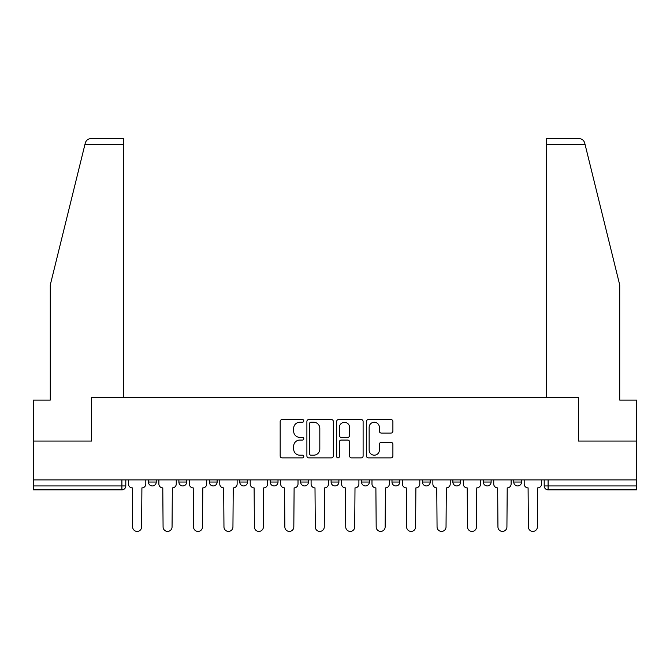 <?xml version="1.0" encoding="UTF-8"?>
<svg xmlns="http://www.w3.org/2000/svg" width="670" height="670" viewBox="0 0 670 670"><rect width="100%" height="100%" fill="white"/><g stroke="black" fill="none" stroke-linecap="round" stroke-linejoin="round"><path stroke-width="1" d="M303.778 420.902A1.34 1.34 0 0 0 302.438 419.562L282.087 419.562A1.918 1.918 0 0 0 280.169 421.48L280.169 455.96A1.918 1.918 0 0 0 282.087 457.878L302.438 457.878A1.34 1.34 0 0 0 303.778 456.538A1.34 1.34 0 0 0 302.438 455.19L299.8 455.19A6.131 6.131 0 0 1 293.669 449.068L293.669 446.187A6.131 6.131 0 0 1 299.8 440.064L302.438 440.064A1.34 1.34 0 0 0 303.778 438.716A1.34 1.34 0 0 0 302.438 437.376L299.8 437.376A6.131 6.131 0 0 1 293.669 431.245L293.669 428.373A6.131 6.131 0 0 1 299.8 422.251L302.438 422.251A1.34 1.34 0 0 0 303.778 420.902M483.313 479.896L483.313 482.04L491.118 482.04A3.903 3.903 0 0 1 487.216 485.943A3.903 3.903 0 0 1 483.313 482.04L483.313 479.896M391.984 479.896L391.984 482.04L399.789 482.04A3.903 3.903 0 0 1 395.886 485.943A3.903 3.903 0 0 1 391.984 482.04L391.984 479.896M331.097 479.896L331.097 482.04L338.903 482.04A3.903 3.903 0 0 1 335 485.943A3.903 3.903 0 0 1 331.097 482.04L331.097 479.896M300.654 479.896L300.654 482.04L308.46 482.04A3.903 3.903 0 0 1 304.557 485.943A3.903 3.903 0 0 1 300.654 482.04L300.654 479.896M239.768 479.896L239.768 482.04L247.573 482.04A3.903 3.903 0 0 1 243.671 485.943A3.903 3.903 0 0 1 239.768 482.04L239.768 479.896M390.978 433.071A1.918 1.918 0 0 0 392.896 431.153L392.896 421.48A1.918 1.918 0 0 0 390.978 419.562L368.374 419.562A1.918 1.918 0 0 0 366.465 421.48L366.465 455.96A1.918 1.918 0 0 0 368.374 457.878L390.978 457.878A1.918 1.918 0 0 0 392.896 455.96L392.896 444.277A1.918 1.918 0 0 0 390.978 442.359L381.305 442.359A1.918 1.918 0 0 0 379.387 444.277L379.387 450.072A5.126 5.126 0 0 1 374.27 455.19A5.126 5.126 0 0 1 369.145 450.072L369.145 427.368A5.126 5.126 0 0 1 374.27 422.251A5.126 5.126 0 0 1 379.387 427.368L379.387 431.153A1.918 1.918 0 0 0 381.305 433.071L390.978 433.071M84.939 144.444L85.283 143.037C86.17 140.264 88.072 138.782 90.969 138.589L123.464 138.589L123.464 144.444L84.939 144.444L50.284 284.943L50.284 400.082L33.5 400.082L33.5 441.061L91.656 441.061L91.656 397.545L578.344 397.545L578.344 441.061L636.5 441.061L636.5 479.896L33.5 479.896L33.5 485.943L125.801 485.943L125.801 479.896L125.801 485.943A3.903 3.903 0 0 1 121.898 489.845L33.5 489.845L33.5 485.943M123.464 144.444L123.464 397.545L91.455 397.545L91.455 441.061L33.5 441.061L33.5 479.896M333.325 421.48A1.918 1.918 0 0 0 331.407 419.562L308.803 419.562A1.918 1.918 0 0 0 306.894 421.48L306.894 455.96A1.918 1.918 0 0 0 308.803 457.878L331.407 457.878A1.918 1.918 0 0 0 333.325 455.96L333.325 421.48M338.593 419.562L361.197 419.562A1.918 1.918 0 0 1 363.107 421.48L363.107 455.96A1.918 1.918 0 0 1 361.197 457.878L351.524 457.878A1.918 1.918 0 0 1 349.606 455.96L349.606 441.974A1.918 1.918 0 0 0 347.688 440.064L341.273 440.064A1.918 1.918 0 0 0 339.355 441.974L339.355 456.538A1.34 1.34 0 0 1 338.015 457.878A1.34 1.34 0 0 1 336.675 456.538L336.675 421.48A1.918 1.918 0 0 1 338.593 419.562M544.199 479.896L544.199 485.943L636.5 485.943L636.5 489.845L548.102 489.845A3.903 3.903 0 0 1 544.199 485.943M636.5 479.896L636.5 485.943M521.562 479.896L521.562 482.04A3.903 3.903 0 0 1 517.659 485.943A3.903 3.903 0 0 1 513.756 482.04A3.903 3.903 0 0 0 517.659 485.943M513.756 479.896L513.756 482.04L521.562 482.04M491.118 479.896L491.118 482.04A3.903 3.903 0 0 1 487.216 485.943M460.675 479.896L460.675 482.04A3.903 3.903 0 0 1 456.772 485.943A3.903 3.903 0 0 1 452.87 482.04L460.675 482.04M452.87 479.896L452.87 482.04M430.232 479.896L430.232 482.04A3.903 3.903 0 0 1 426.329 485.943A3.903 3.903 0 0 1 422.427 482.04L430.232 482.04L430.232 479.896M422.427 479.896L422.427 482.04M399.789 479.896L399.789 482.04M369.346 479.896L369.346 482.04A3.903 3.903 0 0 1 365.443 485.943A3.903 3.903 0 0 1 361.54 482.04L369.346 482.04L369.346 479.896M361.54 479.896L361.54 482.04M338.903 479.896L338.903 482.04L338.903 479.896M308.46 482.04L308.46 479.896L308.46 482.04A3.903 3.903 0 0 1 304.557 485.943M278.017 479.896L278.017 482.04A3.903 3.903 0 0 1 274.114 485.943A3.903 3.903 0 0 1 270.211 482.04A3.903 3.903 0 0 0 274.114 485.943A3.903 3.903 0 0 0 278.017 482.04L278.017 479.896M270.211 479.896L270.211 482.04L278.017 482.04M247.573 479.896L247.573 482.04M217.13 479.896L217.13 482.04A3.903 3.903 0 0 1 213.227 485.943A3.903 3.903 0 0 1 209.325 482.04A3.903 3.903 0 0 0 213.227 485.943A3.903 3.903 0 0 0 217.13 482.04L209.325 482.04L209.325 479.896M178.882 479.896L178.882 482.04L186.687 482.04L186.687 479.896L186.687 482.04A3.903 3.903 0 0 1 182.784 485.943A3.903 3.903 0 0 1 178.882 482.04A3.903 3.903 0 0 0 182.784 485.943M148.439 479.896L148.439 482.04L156.244 482.04L156.244 479.896L156.244 482.04A3.903 3.903 0 0 1 152.341 485.943A3.903 3.903 0 0 1 148.439 482.04A3.903 3.903 0 0 0 152.341 485.943M121.898 479.896L121.898 489.845A3.903 3.903 0 0 0 125.801 485.943M310.913 422.251A1.34 1.34 0 0 0 309.574 423.591L309.574 453.85A1.34 1.34 0 0 0 310.913 455.19L313.694 455.19A6.131 6.131 0 0 0 319.816 449.068L319.816 428.373A6.131 6.131 0 0 0 313.694 422.251L310.913 422.251M349.606 427.468A5.126 5.126 0 0 0 344.481 422.343A5.126 5.126 0 0 0 339.355 427.468L339.355 435.467A1.918 1.918 0 0 0 341.273 437.376L347.688 437.376A1.918 1.918 0 0 0 349.606 435.467L349.606 427.468M128.439 483.991L128.439 479.896L128.439 483.991A3.903 3.903 0 0 0 132.342 487.894L132.635 526.93A4.489 4.489 0 0 0 137.124 531.41A4.489 4.489 0 0 0 141.613 526.93L141.906 487.894A3.903 3.903 0 0 0 145.809 483.991L145.809 479.896L145.809 483.991M132.342 487.894L132.635 526.93M141.613 526.93L141.906 487.894M158.882 483.991L158.882 479.896L158.882 483.991A3.903 3.903 0 0 0 162.785 487.894L163.078 526.93A4.489 4.489 0 0 0 167.567 531.41A4.489 4.489 0 0 0 172.056 526.93L172.349 487.894A3.903 3.903 0 0 0 176.252 483.991L176.252 479.896L176.252 483.991M189.325 483.991L189.325 479.896L189.325 483.991A3.903 3.903 0 0 0 193.228 487.894L193.521 526.93A4.489 4.489 0 0 0 198.01 531.41A4.489 4.489 0 0 0 202.499 526.93L202.792 487.894A3.903 3.903 0 0 0 206.695 483.991L206.695 479.896L206.695 483.991M85.283 143.037C85.827 141.462 85.827 141.462 85.283 143.037M585.061 144.444L584.717 143.037C584.173 141.462 584.173 141.462 584.717 143.037C584.173 141.462 584.173 141.462 584.717 143.037C583.83 140.264 581.928 138.782 579.031 138.589L546.536 138.589L546.536 397.545L578.545 397.545L578.545 441.061L636.5 441.061L636.5 400.082L619.716 400.082L619.716 284.943L585.061 144.444L546.536 144.444M162.785 487.894L163.078 526.93M172.056 526.93L172.349 487.894M193.228 487.894L193.521 526.93M202.499 526.93L202.792 487.894M219.768 483.991L219.768 479.896L219.768 483.991A3.903 3.903 0 0 0 223.671 487.894L223.964 526.93A4.489 4.489 0 0 0 228.453 531.41A4.489 4.489 0 0 0 232.942 526.93L233.235 487.894A3.903 3.903 0 0 0 237.138 483.991L237.138 479.896L237.138 483.991M250.212 483.991L250.212 479.896L250.212 483.991A3.903 3.903 0 0 0 254.114 487.894L254.407 526.93A4.489 4.489 0 0 0 258.896 531.41A4.489 4.489 0 0 0 263.385 526.93L263.67 487.894A3.903 3.903 0 0 0 267.581 483.991L267.581 479.896L267.581 483.991M280.655 483.991L280.655 479.896L280.655 483.991A3.903 3.903 0 0 0 284.557 487.894L284.851 526.93A4.489 4.489 0 0 0 289.34 531.41A4.489 4.489 0 0 0 293.82 526.93L294.113 487.894A3.903 3.903 0 0 0 298.016 483.991L298.016 479.896L298.016 483.991M223.671 487.894L223.964 526.93M232.942 526.93L233.235 487.894M254.114 487.894L254.407 526.93M263.385 526.93L263.67 487.894M284.557 487.894L284.851 526.93M293.82 526.93L294.113 487.894M311.098 483.991L311.098 479.896L311.098 483.991A3.903 3.903 0 0 0 315 487.894L315.294 526.93A4.489 4.489 0 0 0 319.783 531.41A4.489 4.489 0 0 0 324.263 526.93L324.556 487.894A3.903 3.903 0 0 0 328.459 483.991L328.459 479.896L328.459 483.991M315 487.894L315.294 526.93M324.263 526.93L324.556 487.894M341.541 483.991L341.541 479.896L341.541 483.991A3.903 3.903 0 0 0 345.444 487.894L345.737 526.93A4.489 4.489 0 0 0 350.217 531.41A4.489 4.489 0 0 0 354.706 526.93L355 487.894A3.903 3.903 0 0 0 358.902 483.991L358.902 479.896L358.902 483.991M345.444 487.894L345.737 526.93M354.706 526.93L355 487.894M371.984 483.991L371.984 479.896L371.984 483.991A3.903 3.903 0 0 0 375.887 487.894L376.18 526.93A4.489 4.489 0 0 0 380.661 531.41A4.489 4.489 0 0 0 385.149 526.93L385.443 487.894A3.903 3.903 0 0 0 389.345 483.991L389.345 479.896L389.345 483.991M375.887 487.894L376.18 526.93M385.149 526.93L385.443 487.894M402.419 483.991L402.419 479.896L402.419 483.991A3.903 3.903 0 0 0 406.33 487.894L406.615 526.93A4.489 4.489 0 0 0 411.104 531.41A4.489 4.489 0 0 0 415.593 526.93L415.886 487.894A3.903 3.903 0 0 0 419.788 483.991L419.788 479.896L419.788 483.991M406.33 487.894L406.615 526.93M415.593 526.93L415.886 487.894M432.862 483.991L432.862 479.896L432.862 483.991A3.903 3.903 0 0 0 436.765 487.894L437.058 526.93A4.489 4.489 0 0 0 441.547 531.41A4.489 4.489 0 0 0 446.036 526.93L446.329 487.894A3.903 3.903 0 0 0 450.232 483.991L450.232 479.896L450.232 483.991M436.765 487.894L437.058 526.93M446.036 526.93L446.329 487.894M463.305 483.991L463.305 479.896L463.305 483.991A3.903 3.903 0 0 0 467.208 487.894L467.501 526.93A4.489 4.489 0 0 0 471.99 531.41A4.489 4.489 0 0 0 476.479 526.93L476.772 487.894A3.903 3.903 0 0 0 480.675 483.991L480.675 479.896L480.675 483.991M467.208 487.894L467.501 526.93M476.479 526.93L476.772 487.894M493.748 483.991L493.748 479.896L493.748 483.991A3.903 3.903 0 0 0 497.651 487.894L497.944 526.93A4.489 4.489 0 0 0 502.433 531.41A4.489 4.489 0 0 0 506.922 526.93L507.215 487.894A3.903 3.903 0 0 0 511.118 483.991L511.118 479.896L511.118 483.991M497.651 487.894L497.944 526.93M506.922 526.93L507.215 487.894M524.191 483.991L524.191 479.896L524.191 483.991A3.903 3.903 0 0 0 528.094 487.894L528.387 526.93A4.489 4.489 0 0 0 532.876 531.41A4.489 4.489 0 0 0 537.365 526.93L537.658 487.894A3.903 3.903 0 0 0 541.561 483.991L541.561 479.896L541.561 483.991M528.094 487.894L528.387 526.93M537.365 526.93L537.658 487.894M548.102 479.896L548.102 489.845"/></g></svg>
